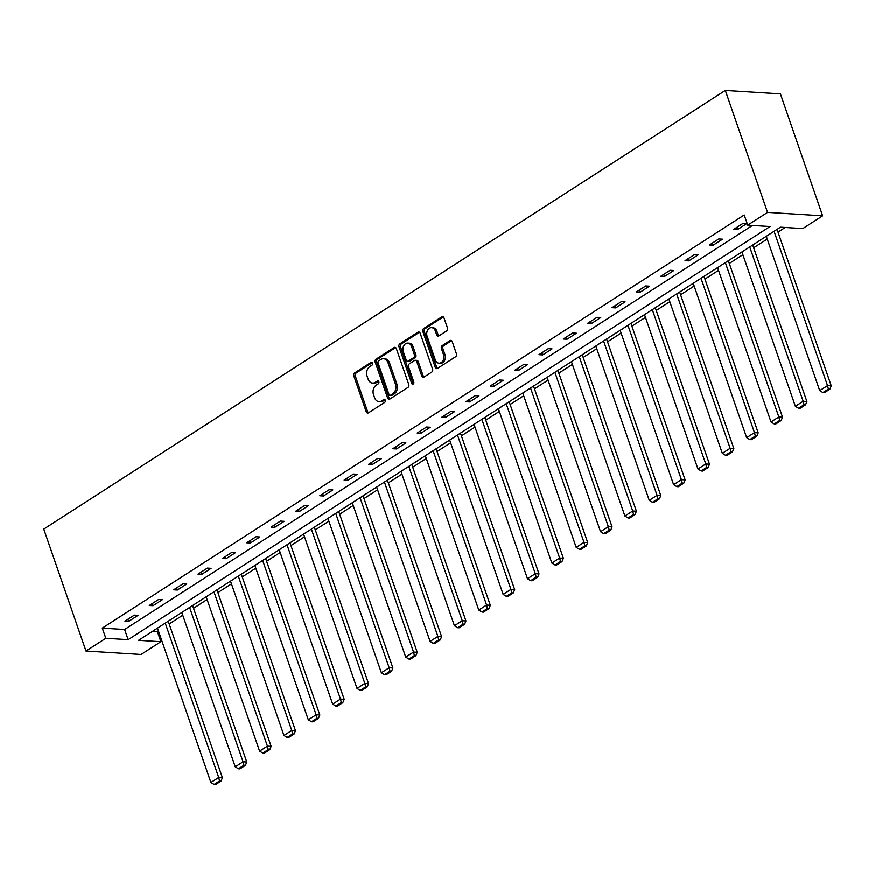 <?xml version="1.0" encoding="UTF-8"?>
<svg xmlns="http://www.w3.org/2000/svg" width="875" height="875" viewBox="0 0 875 875"><rect width="100%" height="100%" fill="white"/><g stroke="black" fill="none" stroke-linecap="round" stroke-linejoin="round"><path stroke-width="1.31" d="M372.488 363.191A1.564 1.17 -86.4 0 0 370.934 362.48L354.648 372.958A2.231 1.673 -86.4 0 0 353.806 375.944L366.242 411.852A2.231 1.673 -86.4 0 0 367.642 413.088A2.231 1.673 -86.4 0 0 368.473 412.858L384.748 402.38A1.564 1.17 -86.4 0 0 383.786 399.591L381.675 400.947A7.131 5.37 -86.4 0 1 379.017 401.669A7.131 5.37 -86.4 0 1 374.566 397.72L373.527 394.723A7.131 5.37 -86.4 0 1 376.217 385.186L378.328 383.83A1.564 1.17 -86.4 0 0 377.355 381.041L375.255 382.397A7.131 5.37 -86.4 0 1 372.597 383.119A7.131 5.37 -86.4 0 1 368.134 379.159L367.095 376.173A7.131 5.37 -86.4 0 1 369.797 366.636L371.897 365.28A1.564 1.17 -86.4 0 0 372.488 363.191M446.633 330.958A2.231 1.673 -86.4 0 0 447.475 327.972L443.986 317.898A2.231 1.673 -86.4 0 0 442.597 316.662A2.231 1.673 -86.4 0 0 441.766 316.892L423.686 328.53A2.231 1.673 -86.4 0 0 422.844 331.516L435.28 367.423A2.231 1.673 -86.4 0 0 436.669 368.659A2.231 1.673 -86.4 0 0 437.5 368.43L455.58 356.792A2.231 1.673 -86.4 0 0 456.422 353.806L452.211 341.644A2.231 1.673 -86.4 0 0 450.811 340.408A2.231 1.673 -86.4 0 0 449.991 340.637L442.247 345.614A2.231 1.673 -86.4 0 0 441.405 348.589L443.494 354.627A5.961 4.484 -86.4 0 1 439.02 363.212A5.961 4.484 -86.4 0 1 435.302 359.909L427.109 336.262A5.961 4.484 -86.4 0 1 431.583 327.677A5.961 4.484 -86.4 0 1 435.312 330.991L436.669 334.928A2.231 1.673 -86.4 0 0 438.069 336.164A2.231 1.673 -86.4 0 0 438.9 335.934L446.633 330.958M747.72 225.138L767.55 212.373L725.32 90.431L43.75 529.123L85.98 651.066L105.798 638.302L128.133 639.691L770.055 226.527L747.72 225.138L744.209 214.977L102.287 628.141L105.798 638.302M396.331 348.578A2.231 1.673 -86.4 0 0 394.942 347.342A2.231 1.673 -86.4 0 0 394.111 347.572L376.031 359.209A2.231 1.673 -86.4 0 0 375.189 362.184L387.625 398.092A2.231 1.673 -86.4 0 0 389.014 399.328A2.231 1.673 -86.4 0 0 389.845 399.098L407.925 387.461A2.231 1.673 -86.4 0 0 408.767 384.486L396.331 348.578M399.853 343.864L417.933 332.227A2.231 1.673 -86.4 0 1 418.764 331.997A2.231 1.673 -86.4 0 1 420.164 333.244L432.6 369.152A2.231 1.673 -86.4 0 1 431.758 372.127L424.014 377.103A2.231 1.673 -86.4 0 1 423.183 377.333A2.231 1.673 -86.4 0 1 421.794 376.097L416.752 361.539A2.231 1.673 -86.4 0 0 415.352 360.303A2.231 1.673 -86.4 0 0 414.531 360.533L409.391 363.836A2.231 1.673 -86.4 0 0 408.548 366.811L413.798 381.97A1.564 1.17 -86.4 0 1 411.655 383.359L399.011 346.85A2.231 1.673 -86.4 0 1 399.853 343.864L401.341 343.963L419.431 332.325L417.933 332.227M152.633 631.28L157.369 631.575L160.88 641.736L138.556 640.347L780.478 227.172L802.812 228.572L822.631 215.808L780.413 93.866L725.32 90.431M102.287 628.141L124.611 629.53L752.456 225.433M128.658 621.403L138.031 615.377L134.302 615.147L124.939 621.173L128.658 621.403L127.914 619.259M153.016 605.73L162.378 599.703L158.659 599.473L149.297 605.5L153.016 605.73L152.272 603.586M177.373 590.056L186.736 584.03L183.017 583.8L173.644 589.827L177.373 590.056L176.619 587.913M201.72 574.383L211.083 568.356L207.364 568.127L198.002 574.153L201.72 574.383L200.977 572.239M226.078 558.709L235.441 552.683L231.722 552.453L222.348 558.48L226.078 558.709L225.334 556.566M250.425 543.036L259.798 537.009L256.069 536.769L246.706 542.806L250.425 543.036L249.681 540.881M274.783 527.363L284.145 521.336L280.427 521.095L271.064 527.133L274.783 527.363L274.039 525.208M299.13 511.689L308.503 505.652L304.773 505.422L295.411 511.448L299.13 511.689L298.386 509.534M323.488 496.016L332.85 489.978L329.131 489.748L319.769 495.775L323.488 496.016L322.744 493.861M347.845 480.331L357.208 474.305L353.489 474.075L344.116 480.102L347.845 480.331L347.091 478.188M372.192 464.658L381.555 458.631L377.836 458.402L368.473 464.428L372.192 464.658L371.448 462.514M396.55 448.984L405.913 442.958L402.194 442.728L392.82 448.755L396.55 448.984L395.806 446.841M420.897 433.311L430.27 427.284L426.541 427.055L417.178 433.081L420.897 433.311L420.153 431.167M445.255 417.637L454.617 411.611L450.898 411.381L441.536 417.408L445.255 417.637L444.511 415.494M469.602 401.964L478.975 395.938L475.245 395.697L465.883 401.734L469.602 401.964L468.858 399.809M493.959 386.291L503.322 380.264L499.603 380.023L490.241 386.061L493.959 386.291L493.216 384.136M518.317 370.617L527.68 364.591L523.961 364.35L514.587 370.377L518.317 370.617L517.562 368.462M542.664 354.944L552.027 348.906L548.308 348.677L538.945 354.703L542.664 354.944L541.92 352.789M567.022 339.259L576.384 333.233L572.666 333.003L563.292 339.03L567.022 339.259L566.278 337.116M591.369 323.586L600.742 317.559L597.013 317.33L587.65 323.356L591.369 323.586L590.625 321.442M615.727 307.912L625.089 301.886L621.37 301.656L612.008 307.683L615.727 307.912L614.983 305.769M640.073 292.239L649.447 286.213L645.717 285.983L636.355 292.009L640.073 292.239L639.33 290.095M664.431 276.566L673.794 270.539L670.075 270.309L660.713 276.336L664.431 276.566L663.688 274.422M688.778 260.892L698.152 254.866L694.433 254.636L685.059 260.662L688.778 260.892L688.034 258.738M713.136 245.219L722.498 239.192L718.78 238.952L709.417 244.989L713.136 245.219L712.392 243.064M737.494 229.545L746.856 223.519L743.138 223.278L733.764 229.305L737.494 229.545L736.75 227.391M157.369 631.575L158.397 630.908M169.181 623.973L182.755 615.234M193.528 608.3L207.102 599.561M217.886 592.627L231.459 583.888M242.244 576.942L255.806 568.214M266.591 561.269L280.164 552.541M290.948 545.595L304.511 536.867M315.295 529.922L328.869 521.194M339.653 514.248L353.227 505.509M364 498.575L377.573 489.836M388.358 482.902L401.931 474.162M412.716 467.228L426.278 458.489M437.062 451.555L450.636 442.816M461.42 435.87L474.983 427.142M485.767 420.197L499.341 411.469M510.125 404.523L523.698 395.795M534.472 388.85L548.045 380.122M558.83 373.177L572.403 364.448M583.188 357.503L596.75 348.764M607.534 341.83L621.108 333.091M631.892 326.156L645.455 317.417M656.239 310.483L669.812 301.744M680.597 294.809L694.17 286.07M704.944 279.125L718.517 270.397M729.302 263.452L742.875 254.723M753.659 247.778L767.222 239.05M778.006 232.105L785.203 227.467M160.88 641.736L141.061 654.5L85.98 651.066M822.631 215.808L767.55 212.373M124.611 629.53L128.133 639.691M372.597 383.119L374.084 383.217A7.131 5.37 -86.4 0 0 376.742 382.484L375.255 382.397M378.645 381.259L376.742 382.484M379.017 401.669L380.505 401.767A7.131 5.37 -86.4 0 0 383.162 401.034L381.675 400.947M385.066 399.809L383.162 401.034M372.225 362.709L356.136 373.056A2.231 1.673 -86.4 0 0 355.305 376.042L367.73 411.939A2.231 1.673 -86.4 0 0 368.397 412.902M395.664 347.616A2.231 1.673 -86.4 0 0 395.598 347.659L377.519 359.297A2.231 1.673 -86.4 0 0 376.677 362.283L389.113 398.191A2.231 1.673 -86.4 0 0 389.769 399.142M378.678 360.916A1.564 1.17 -86.4 0 0 378.088 362.994L389.003 394.516A1.564 1.17 -86.4 0 0 390.567 395.227L392.788 393.794A7.131 5.37 -86.4 0 0 395.478 384.256L388.019 362.709A7.131 5.37 -86.4 0 0 383.556 358.75A7.131 5.37 -86.4 0 0 380.898 359.483L378.678 360.916M389.977 395.38L391.475 395.478A1.564 1.17 -86.4 0 0 392.055 395.314L390.567 395.227M383.556 358.75L385.044 358.848A7.131 5.37 -86.4 0 1 389.506 362.808L396.966 384.344A7.131 5.37 -86.4 0 1 394.275 393.892L392.055 395.314M415.352 360.303L416.839 360.391A2.231 1.673 -86.4 0 1 418.239 361.627L423.281 376.195A2.231 1.673 -86.4 0 0 423.948 377.147M401.341 343.963A2.231 1.673 -86.4 0 0 400.498 346.938L413.142 383.447A1.564 1.17 -86.4 0 0 413.394 383.917M411.512 346.423A5.961 4.484 -86.4 0 0 407.794 343.12A5.961 4.484 -86.4 0 0 403.32 351.706L406.208 360.03A2.231 1.673 -86.4 0 0 407.597 361.266A2.231 1.673 -86.4 0 0 408.428 361.036L413.558 357.733A2.231 1.673 -86.4 0 0 414.4 354.758L411.512 346.423L413 346.522A5.961 4.484 -86.4 0 0 409.281 343.208L407.794 343.12M407.597 361.266L409.084 361.364A2.231 1.673 -86.4 0 0 409.916 361.134L408.428 361.036M413 346.522L415.887 354.845A2.231 1.673 -86.4 0 1 415.045 357.831L409.916 361.134M431.583 327.677L433.07 327.775A5.961 4.484 -86.4 0 1 436.8 331.078L438.167 335.027A2.231 1.673 -86.4 0 0 438.823 335.978M439.02 363.212L440.519 363.311A5.961 4.484 -86.4 0 0 444.981 354.725L443.494 354.627M451.544 340.681A2.231 1.673 -86.4 0 0 451.478 340.725L443.734 345.702A2.231 1.673 -86.4 0 0 442.892 348.688L444.981 354.725M443.33 316.947A2.231 1.673 -86.4 0 0 443.253 316.991L425.173 328.628A2.231 1.673 -86.4 0 0 424.331 331.603L436.767 367.511A2.231 1.673 -86.4 0 0 437.423 368.473M165.255 623.153L218.695 777.492L210.897 782.513L157.456 628.184M219.559 780.959L214.102 784.47L215.589 784.569L221.047 781.047L219.559 780.959L218.695 777.492L222.425 777.722L168.23 621.239M210.897 782.513L214.102 784.47M221.047 781.047L222.425 777.722M189.613 607.48L243.053 761.819L235.244 766.839L181.803 612.511M243.917 765.286L238.448 768.797L239.936 768.895L245.405 765.373L243.917 765.286L243.053 761.819L246.772 762.048L192.588 605.566M235.244 766.839L238.448 768.797M245.405 765.373L246.772 762.048M213.959 591.806L267.411 746.145L259.602 751.166L206.161 596.827M268.264 749.613L262.806 753.123L264.294 753.222L269.752 749.7L268.264 749.613L267.411 746.145L271.13 746.375L216.945 589.892M259.602 751.166L262.806 753.123M269.752 749.7L271.13 746.375M238.317 576.133L291.758 730.472L283.959 735.492L230.508 581.153M292.622 733.939L287.153 737.45L288.641 737.548L294.109 734.027L292.622 733.939L291.758 730.472L295.477 730.702L241.292 574.219M283.959 735.492L287.153 737.45M294.109 734.027L295.477 730.702M262.664 560.459L316.116 714.798L308.306 719.819L254.866 565.48M316.969 718.255L311.511 721.777L312.998 721.864L318.467 718.353L316.969 718.255L316.116 714.798L319.834 715.028L265.65 558.545M308.306 719.819L311.511 721.777M318.467 718.353L319.834 715.028M287.022 544.786L340.462 699.114L332.664 704.145L279.212 549.806M341.327 702.581L335.858 706.103L337.356 706.191L342.814 702.68L341.327 702.581L340.462 699.114L344.192 699.355L289.997 542.872M332.664 704.145L335.858 706.103M342.814 702.68L344.192 699.355M311.38 529.112L364.82 683.441L357.011 688.472L303.57 534.133M365.684 686.908L360.216 690.43L361.703 690.517L367.172 687.006L365.684 686.908L364.82 683.441L368.539 683.681L314.355 527.188M357.011 688.472L360.216 690.43M367.172 687.006L368.539 683.681M335.727 513.439L389.167 667.767L381.369 672.798L327.928 518.459M390.031 671.234L384.573 674.756L386.061 674.844L391.519 671.333L390.031 671.234L389.167 667.767L392.897 668.008L338.702 511.514M381.369 672.798L384.573 674.756M391.519 671.333L392.897 668.008M360.084 497.755L413.525 652.094L405.716 657.114L352.275 502.786M414.389 655.561L408.92 659.083L410.408 659.17L415.877 655.648L414.389 655.561L413.525 652.094L417.244 652.323L363.059 495.841M405.716 657.114L408.92 659.083M415.877 655.648L417.244 652.323M384.431 482.081L437.883 636.42L430.073 641.441L376.633 487.113M438.736 639.887L433.278 643.398L434.766 643.497L440.223 639.975L438.736 639.887L437.883 636.42L441.602 636.65L387.417 480.167M430.073 641.441L433.278 643.398M440.223 639.975L441.602 636.65M408.789 466.408L462.23 620.747L454.431 625.767L400.98 471.439M463.094 624.214L457.625 627.725L459.113 627.823L464.581 624.302L463.094 624.214L462.23 620.747L465.948 620.977L411.764 464.494M454.431 625.767L457.625 627.725M464.581 624.302L465.948 620.977M433.136 450.734L486.587 605.073L478.778 610.094L425.337 455.755M487.441 608.541L481.983 612.052L483.47 612.15L488.939 608.628L487.441 608.541L486.587 605.073L490.306 605.303L436.122 448.82M478.778 610.094L481.983 612.052M488.939 608.628L490.306 605.303M457.494 435.061L510.934 589.4L503.136 594.42L449.684 440.081M511.798 592.867L506.33 596.378L507.828 596.477L513.286 592.955L511.798 592.867L510.934 589.4L514.664 589.63L460.469 433.147M503.136 594.42L506.33 596.378M513.286 592.955L514.664 589.63M481.852 419.387L535.292 573.727L527.483 578.747L474.042 424.408M536.156 577.183L530.688 580.705L532.175 580.792L537.644 577.281L536.156 577.183L535.292 573.727L539.011 573.956L484.827 417.473M527.483 578.747L530.688 580.705M537.644 577.281L539.011 573.956M506.198 403.714L559.639 558.053L551.841 563.073L498.4 408.734M560.503 561.509L555.045 565.031L556.533 565.119L561.991 561.608L560.503 561.509L559.639 558.053L563.369 558.283L509.173 401.8M551.841 563.073L555.045 565.031M561.991 561.608L563.369 558.283M530.556 388.041L583.997 542.369L576.188 547.4L522.747 393.061M584.861 545.836L579.392 549.358L580.88 549.445L586.348 545.934L584.861 545.836L583.997 542.369L587.716 542.609L533.531 386.116M576.188 547.4L579.392 549.358M586.348 545.934L587.716 542.609M554.903 372.367L608.355 526.695L600.545 531.727L547.105 377.388M609.208 530.163L603.75 533.684L605.238 533.772L610.695 530.261L609.208 530.163L608.355 526.695L612.073 526.936L557.889 370.442M600.545 531.727L603.75 533.684M610.695 530.261L612.073 526.936M579.261 356.683L632.702 511.022L624.903 516.053L571.452 361.714M633.566 514.489L628.097 518.011L629.584 518.098L635.053 514.577L633.566 514.489L632.702 511.022L636.42 511.252L582.236 354.769M624.903 516.053L628.097 518.011M635.053 514.577L636.42 511.252M603.608 341.009L657.059 495.348L649.25 500.369L595.809 346.041M657.913 498.816L652.455 502.327L653.942 502.425L659.411 498.903L657.913 498.816L657.059 495.348L660.778 495.578L606.594 339.095M649.25 500.369L652.455 502.327M659.411 498.903L660.778 495.578M627.966 325.336L681.406 479.675L673.608 484.695L620.156 330.367M682.27 483.142L676.802 486.653L678.3 486.752L683.758 483.23L682.27 483.142L681.406 479.675L685.136 479.905L630.941 323.422M673.608 484.695L676.802 486.653M683.758 483.23L685.136 479.905M652.323 309.663L705.764 464.002L697.955 469.022L644.514 314.683M706.628 467.469L701.159 470.98L702.647 471.078L708.116 467.556L706.628 467.469L705.764 464.002L709.483 464.231L655.298 307.748M697.955 469.022L701.159 470.98M708.116 467.556L709.483 464.231M676.67 293.989L730.111 448.328L722.312 453.348L668.872 299.009M730.975 451.795L725.517 455.306L727.005 455.405L732.462 451.883L730.975 451.795L730.111 448.328L733.841 448.558L679.645 292.075M722.312 453.348L725.517 455.306M732.462 451.883L733.841 448.558M701.028 278.316L754.469 432.655L746.659 437.675L693.219 283.336M755.333 436.111L749.864 439.633L751.352 439.72L756.82 436.209L755.333 436.111L754.469 432.655L758.188 432.884L704.003 276.402M746.659 437.675L749.864 439.633M756.82 436.209L758.188 432.884M725.375 262.642L778.827 416.981L771.017 422.002L717.577 267.663M779.68 420.438L774.222 423.959L775.709 424.047L781.167 420.536L779.68 420.438L778.827 416.981L782.545 417.211L728.361 260.728M771.017 422.002L774.222 423.959M781.167 420.536L782.545 417.211M749.733 246.969L803.173 401.297L795.375 406.328L741.923 251.989M804.038 404.764L798.569 408.286L800.056 408.373L805.525 404.863L804.038 404.764L803.173 401.297L806.892 401.538L752.708 245.044M795.375 406.328L798.569 408.286M805.525 404.863L806.892 401.538M774.08 231.295L827.531 385.623L819.722 390.655L766.281 236.316M828.384 389.091L822.927 392.612L824.414 392.7L829.883 389.189L828.384 389.091L827.531 385.623L831.25 385.864L777.066 229.37M819.722 390.655L822.927 392.612M829.883 389.189L831.25 385.864M372.072 362.556L370.934 362.48M384.923 399.656L383.786 399.591M378.492 381.106L377.355 381.041M367.73 411.939L366.242 411.852M355.305 376.042L353.806 375.944M356.136 373.056L354.648 372.958M389.113 398.191L387.625 398.092M376.677 362.283L375.189 362.184M377.519 359.297L376.031 359.209M395.598 347.659L394.111 347.572M394.275 393.892L392.788 393.794M396.966 384.344L395.478 384.256M389.506 362.808L388.019 362.709M423.281 376.195L421.794 376.097M418.239 361.627L416.752 361.539M413.142 383.447L411.655 383.359M400.498 346.938L399.011 346.85M415.045 357.831L413.558 357.733M415.887 354.845L414.4 354.758M438.167 335.027L436.669 334.928M436.8 331.078L435.312 330.991M442.892 348.688L441.405 348.589M443.734 345.702L442.247 345.614M451.478 340.725L449.991 340.637M436.767 367.511L435.28 367.423M424.331 331.603L422.844 331.516M425.173 328.628L423.686 328.53M443.253 316.991L441.766 316.892"/></g></svg>
